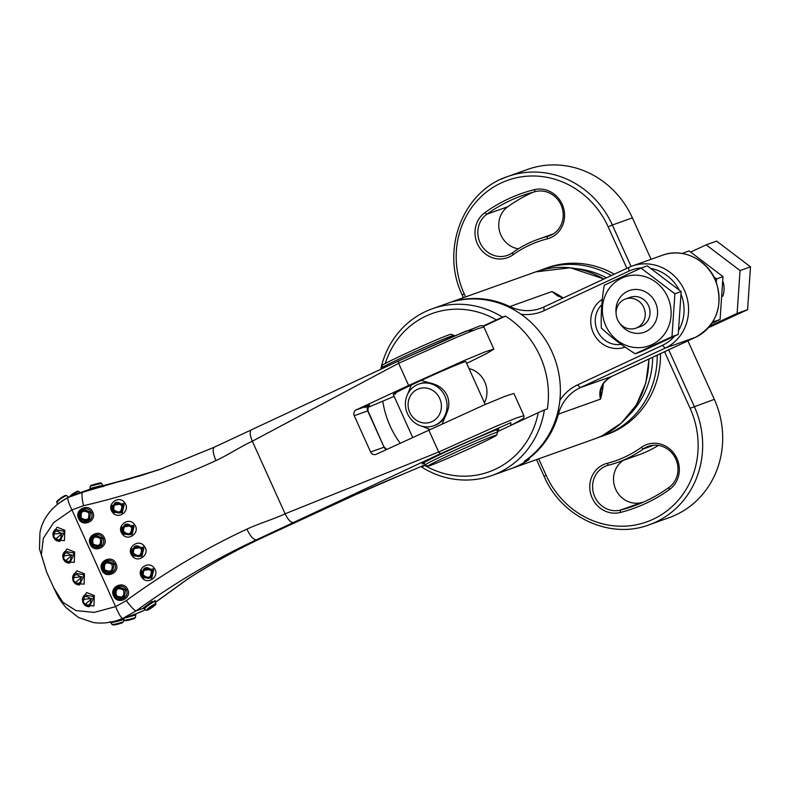 <?xml version="1.0" encoding="UTF-8"?>
<svg xmlns="http://www.w3.org/2000/svg" width="790" height="790" viewBox="0 0 790 790"><rect width="100%" height="100%" fill="white"/><g stroke="black" fill="none" stroke-linecap="round" stroke-linejoin="round"><path stroke-width="1.19" d="M628.919 415.244A85.004 79.356 -109.6 0 0 652.688 357.248M606.453 277.833A85.004 79.356 -109.6 0 0 576.651 268.689M539.995 270.496A88.539 82.664 70.4 0 1 544.132 268.886A88.539 82.664 70.4 0 1 611.342 275.552M657.211 355.144A88.539 82.664 70.4 0 1 610.295 432.94A88.539 82.664 70.4 0 1 603.619 435.675A88.539 82.664 70.4 0 1 599.403 437.048M617.691 462.377A118.421 110.561 70.4 0 1 608.468 465.192A23.246 21.695 -109.6 0 0 606.661 465.745A23.246 21.695 -109.6 0 0 604.903 466.465A23.246 21.695 -109.6 0 0 594.031 494.925A23.246 21.695 -109.6 0 0 620.466 510.083A164.903 153.951 -109.6 0 0 633.313 506.163A164.903 153.951 -109.6 0 0 645.736 501.067A164.903 153.951 -109.6 0 0 668.952 487.479A23.246 21.695 -109.6 0 0 675.361 458.141A23.246 21.695 -109.6 0 0 648.313 446.33A23.246 21.695 -109.6 0 0 646.566 447.051A23.246 21.695 -109.6 0 0 643.287 448.967A118.421 110.561 70.4 0 1 617.691 462.377L638.616 454.922A118.421 110.561 -109.6 0 0 647.543 451.258A118.421 110.561 -109.6 0 0 658.376 445.402M518.368 248.82A23.246 21.695 70.4 0 1 499.487 230.986A23.246 21.695 70.4 0 1 507.782 206.733A164.903 153.951 70.4 0 1 530.999 193.155A164.903 153.951 70.4 0 1 533.112 192.187M669.426 489.583A167.125 156.025 70.4 0 1 645.904 503.349A167.125 156.025 70.4 0 1 620.288 512.483A25.458 23.769 70.4 0 1 590.673 493.77A25.458 23.769 70.4 0 1 607.145 463.325A116.209 108.487 -109.6 0 0 641.322 447.397A25.458 23.769 70.4 0 1 674.779 454.576A25.458 23.769 70.4 0 1 669.426 489.583L668.952 487.479M513.006 254.815A25.458 23.769 70.4 0 1 509.422 256.908A25.458 23.769 70.4 0 1 478.394 245.749A25.458 23.769 70.4 0 1 484.892 212.629A167.125 156.025 70.4 0 1 534.04 189.728A25.458 23.769 70.4 0 1 562.994 206.328A25.458 23.769 70.4 0 1 551.074 237.504A25.458 23.769 70.4 0 1 547.174 238.896A116.209 108.487 -109.6 0 0 529.359 245.246A116.209 108.487 -109.6 0 0 513.006 254.815L512.532 252.711A118.421 110.561 70.4 0 1 529.201 242.965A118.421 110.561 70.4 0 1 538.128 239.301A118.421 110.561 70.4 0 1 547.351 236.487A23.246 21.695 -109.6 0 0 549.159 235.934A23.246 21.695 -109.6 0 0 550.916 235.213A23.246 21.695 -109.6 0 0 561.789 206.753A23.246 21.695 -109.6 0 0 535.353 191.605A164.903 153.951 -109.6 0 0 522.506 195.515A164.903 153.951 -109.6 0 0 510.083 200.62A164.903 153.951 -109.6 0 0 486.867 214.199A23.246 21.695 -109.6 0 0 480.458 243.537A23.246 21.695 -109.6 0 0 507.506 255.348A23.246 21.695 -109.6 0 0 509.254 254.627A23.246 21.695 -109.6 0 0 512.532 252.711M668.696 349.792L694.292 406.485A88.539 82.664 70.4 0 1 655.749 522.081A88.539 82.664 70.4 0 1 649.074 524.817L669.1 517.677A88.539 82.664 -109.6 0 0 675.766 514.932A88.539 82.664 -109.6 0 0 714.318 399.345L687.902 340.846M660.499 353.614A88.539 82.664 70.4 0 1 613.583 431.765A88.539 82.664 70.4 0 1 606.908 434.5L603.619 435.675M544.132 268.886L547.421 267.711A88.539 82.664 70.4 0 1 614.284 274.189M632.375 217.862A88.539 82.664 -109.6 0 0 527.661 169.406L507.644 176.545A88.539 82.664 70.4 0 1 612.359 225.012L632.375 217.862L651.088 259.308M643.623 502.025A164.903 153.951 70.4 0 1 641.381 502.618A23.246 21.695 70.4 0 1 615.489 488.852A23.246 21.695 70.4 0 1 623.379 460.353M525.873 460.224L529.3 459.365A88.539 82.664 70.4 0 1 517.944 465.873A88.539 82.664 70.4 0 1 511.268 468.618A88.539 82.664 70.4 0 1 510.903 468.747M451.406 301.958A88.539 82.664 70.4 0 1 451.781 301.82A88.539 82.664 70.4 0 1 457.371 300.072L454.132 301.336M526.021 460.116L526.012 460.54A88.539 82.664 -109.6 0 0 558.392 414.128A44.27 41.327 70.4 0 1 580.265 387.663L665.121 348.123A44.27 41.327 -109.6 0 0 685.157 292.103A44.27 41.327 -109.6 0 0 632.039 266.092A44.27 41.327 -109.6 0 0 628.702 267.464L543.846 307.004A44.27 41.327 70.4 0 1 540.508 308.376A44.27 41.327 70.4 0 1 509.836 306.579A88.539 82.664 -109.6 0 0 454.082 301.237L454.191 301.326M563.142 298.018L557.612 295.904L551.973 291.55L562.994 298.087M557.355 413.96L558.392 414.128L600.538 399.098L600.864 390.408C602.563 386.942 599.817 383.575 611.628 376.475L611.628 376.475A3.545 2.311 -115.8 0 1 611.539 376.514C601.792 382.617 598.129 390.142 600.538 399.098A88.539 82.664 -109.6 0 0 603.343 383.575M622.155 371.478A3.545 1.264 -115 0 1 622.125 371.498A3.545 1.264 -115 0 1 622.086 371.507L611.539 376.514L580.265 387.663L577.608 384.868A47.815 44.635 -109.6 0 0 559.873 400.323A88.539 82.664 70.4 0 0 521.005 314.232A47.815 44.635 -109.6 0 0 544.103 310.658L628.968 271.118A40.725 38.019 70.4 0 1 641.628 267.869M621.187 344.351A23.019 21.488 70.4 0 1 597.754 331.524A23.019 21.488 70.4 0 1 601.812 304.713M602.316 299.351A26.564 24.796 -109.6 0 0 593.488 333.192A26.564 24.796 -109.6 0 0 625.038 347.077M651.464 268.541A40.725 38.019 70.4 0 1 678.906 289.505M681.237 294.65A40.725 38.019 70.4 0 1 678.936 329.914M674.542 336.185A40.725 38.019 70.4 0 1 662.474 345.319L577.608 384.868M544.379 409.941L538.237 412.637A84.115 78.526 70.4 0 1 424.852 465.478L421.712 467.107A88.539 82.664 -109.6 0 0 491.844 475.541A88.539 82.664 -109.6 0 0 498.52 472.805A88.539 82.664 -109.6 0 0 544.379 409.941L547.361 408.884A88.539 82.664 -109.6 0 0 505.482 316.128L483.49 326.369M491.844 475.541L510.528 468.885A88.539 82.664 -109.6 0 0 517.193 466.14A88.539 82.664 -109.6 0 0 528.036 459.987L524.293 461.321A88.539 82.664 -109.6 0 0 559.873 400.323M521.005 314.232A88.539 82.664 -109.6 0 0 452.285 301.829L456.018 300.496A88.539 82.664 -109.6 0 0 451.031 302.086L432.357 308.752A88.539 82.664 -109.6 0 0 425.682 311.487A88.539 82.664 -109.6 0 0 380.76 369.256M385.293 363.479A84.115 78.526 70.4 0 1 426.007 316.059A84.115 78.526 70.4 0 1 496.357 319.891L502.499 317.185A88.539 82.664 -109.6 0 0 432.357 308.752M502.499 317.185L505.482 316.128M424.852 465.478L425.543 465.152M497.483 431.636L538.237 412.637M469.013 368.584A23.246 21.695 70.4 0 1 484.438 402.732M382.795 401.202A88.539 82.664 -109.6 0 0 400.135 443.121M423.726 465.419A88.539 82.664 -109.6 0 0 424.279 465.774M496.357 319.891L483.134 326.043M485.218 404.46L465.863 361.613A39.846 1.244 155.7 0 0 463.286 362.284A39.846 1.244 155.7 0 0 422.453 379.872A39.846 1.244 155.7 0 0 393.242 394.398A39.846 1.244 155.7 0 0 395.82 393.726M424.368 463.345A42.058 1.313 -24.3 0 1 422.176 463.829A42.058 1.313 -24.3 0 1 453.608 448.256A42.058 1.313 -24.3 0 1 496.12 429.967A42.058 1.313 -24.3 0 1 498.806 429.227A42.058 1.313 -24.3 0 1 496.999 430.55M142.714 576.73L143.681 577.786L151.729 578.112L153.665 570.192L152.974 568.998L141.756 570.745L142.022 575.545L142.714 576.73L141.894 577.441C135.554 569.531 148.658 559.725 154.228 568.168C160.577 576.048 147.483 585.884 141.894 577.441M131.762 549.554L131.92 548.971A6.636 6.636 0 0 0 132.177 553.76L133.846 556.012L141.894 556.338L143.839 548.408L143.148 547.223L131.92 548.971L131.723 552.279M144.392 546.384C150.742 554.274 137.648 564.109 132.058 555.666C125.719 547.756 138.823 537.951 144.392 546.384L143.148 547.223M123.043 533.171L124.01 534.238L132.068 534.563L134.004 526.634L133.312 525.449L122.085 527.187L122.351 531.986L123.043 533.171M134.567 524.609C140.906 532.5 127.812 542.325 122.223 533.892C115.883 525.982 128.997 516.176 134.567 524.609L133.312 525.449M114.58 595.413C117.69 603.274 130.153 597.576 126.311 590.041L126.311 590.041C123.201 582.181 110.748 587.888 114.58 595.413L113.582 595.917C108.981 586.881 123.931 580.018 127.674 589.458C132.286 598.504 117.315 605.337 113.582 595.917M102.927 569.61C106.038 577.46 118.5 571.763 114.659 564.228L114.659 564.228C111.548 556.367 99.096 562.085 102.927 569.6L101.92 570.104C97.328 561.068 112.279 554.205 116.021 563.645C120.633 572.691 105.663 579.524 101.92 570.104M91.275 543.796C94.385 551.647 106.848 545.949 103.006 538.425L103.006 538.425C99.895 530.554 87.443 536.272 91.275 543.796L90.267 544.29C85.676 535.264 100.626 528.401 104.369 537.832C108.981 546.877 94.01 553.721 90.267 544.29M79.622 517.983C82.733 525.844 95.195 520.146 91.354 512.611L91.354 512.611C88.243 504.751 75.791 510.458 79.622 517.983L78.615 518.487C74.023 509.451 88.974 502.588 92.716 512.029C97.328 521.064 82.358 527.908 78.615 518.487M113.217 511.397L114.185 512.463L122.233 512.779L124.168 504.859L123.477 503.665L112.249 505.412L112.516 510.212L113.217 511.397M124.731 502.835C131.081 510.725 117.987 520.551 112.387 512.118C106.048 504.198 119.162 494.392 124.731 502.835L123.477 503.665M112.437 624.317C113 624.732 116.397 623.991 122.618 622.095L123.477 621.779A6.636 6.636 0 0 0 123.645 619.291L123.24 619.439C120.831 620.782 108.102 623.646 111.202 622.135M122.983 618.432L124.455 617.908M58.213 503.684L68.483 497.117A6.636 6.636 0 0 0 66.498 495.597L66.123 495.666C61.245 498.144 58.223 500.386 57.058 502.401M124.395 620.051C124.958 620.466 128.345 619.725 134.577 617.829L135.426 617.513A6.636 6.636 0 0 0 135.603 615.025L124.03 618.195M134.942 614.166L136.413 613.642L135.603 615.025M146.664 610.147C147.029 608.883 149.912 606.74 155.314 603.728L155.729 603.718A6.636 6.636 0 0 0 155.146 601.437L154.682 601.476C150.317 603.718 146.881 606.137 144.363 608.715L144.817 608.794M152.529 570.637L152.529 570.637C152.174 578.961 148.757 580.522 142.299 575.337C142.664 567.013 146.071 565.442 152.529 570.637L151.374 571.14C146.209 566.993 143.484 568.237 143.197 574.893C148.362 579.05 151.088 577.806 151.374 571.14M142.694 548.862L142.694 548.862C142.338 557.187 138.931 558.747 132.473 553.553C132.829 545.228 136.236 543.668 142.694 548.862L141.538 549.366C136.374 545.209 133.648 546.463 133.372 553.119C138.536 557.276 141.252 556.022 141.538 549.366M132.858 527.078L132.858 527.078C132.503 535.403 129.096 536.973 122.638 531.779C122.993 523.454 126.4 521.894 132.858 527.078L131.703 527.592C126.538 523.434 123.813 524.688 123.536 531.344C128.701 535.501 131.426 534.247 131.703 527.592M125.235 590.456C125.373 598.129 122.144 600.054 115.547 596.223L114.935 595.176C114.817 587.503 118.046 585.578 124.623 589.409L125.235 590.456M113.582 564.653C113.711 572.315 110.481 574.241 103.895 570.41L103.283 569.363C103.164 561.69 106.393 559.774 112.97 563.606L113.582 564.653M101.93 538.839C102.058 546.512 98.829 548.428 92.242 544.596L91.63 543.55C91.502 535.877 94.731 533.961 101.317 537.793L101.93 538.839M84.668 605.041A6.636 6.636 0 0 0 89.448 606.641L93.743 597.734L92.993 596.46L84.787 594.89A6.636 6.636 0 0 0 82.387 599.492L91.986 598.474L84.579 604.962L82.97 602.75L84.579 604.962M82.437 599.027L86.604 592.539L94.316 595.551L93.951 605.93L85.004 605.318M74.833 583.267A6.636 6.636 0 0 0 79.612 584.867L83.908 575.959L83.167 574.676L74.951 573.106A6.636 6.636 0 0 0 72.552 577.717L82.15 576.69L74.744 583.188L73.144 580.976L74.744 583.188M72.601 577.253L76.768 570.765L84.481 573.777L84.115 584.146L75.169 583.534M64.997 561.483A6.636 6.636 0 0 0 69.787 563.082L74.082 554.175L73.332 552.901L65.116 551.331A6.636 6.636 0 0 0 62.716 555.933L72.325 554.916L64.908 561.404L63.309 559.192L64.908 561.404M62.775 555.469L66.933 548.981L74.645 552.003L74.29 562.371L65.343 561.759M55.172 539.708A6.636 6.636 0 0 0 59.951 541.308L64.247 532.401L63.496 531.127L55.28 529.557A6.636 6.636 0 0 0 52.891 534.159L62.489 533.141L55.073 539.629L53.473 537.417L55.073 539.629M52.94 533.694L57.107 527.207L64.81 530.218L64.454 540.597L55.507 539.985M90.277 513.026C90.406 520.699 87.177 522.615 80.59 518.793L79.978 517.746C79.849 510.073 83.078 508.148 89.665 511.979L90.277 513.026M123.033 505.304L123.033 505.304C122.667 513.628 119.26 515.199 112.802 510.004C113.158 501.68 116.574 500.11 123.033 505.304L121.867 505.817C116.703 501.66 113.987 502.904 113.701 509.56C118.865 513.717 121.591 512.473 121.867 505.817M90.435 488.348L102.72 485.337A6.636 6.636 0 0 0 101.406 483.401L90.337 486.156M80.264 492.664A6.636 6.636 0 0 0 78.447 491.341L70.073 496.564M154.82 604.913C150.495 607.322 148.194 609.031 147.908 610.038C152.203 607.609 154.504 605.9 154.82 604.913A1.323 1.244 -109.6 0 0 155.314 603.728L155.314 603.728M123.605 590.12C117.69 587.158 115.271 588.975 116.357 595.561C122.272 598.524 124.692 596.717 123.605 590.12L124.623 589.409M111.953 564.317C106.038 561.344 103.618 563.161 104.695 569.758C110.62 572.72 113.039 570.903 111.953 564.317L112.97 563.606M100.3 538.504C94.385 535.541 91.966 537.348 93.042 543.945C98.967 546.907 101.377 545.09 100.3 538.504L101.317 537.793M91.986 598.474L90.82 598.998C85.804 594.761 83.355 595.927 83.444 602.494C88.263 606.809 90.712 605.644 90.82 598.998M82.15 576.69L80.985 577.223C75.978 572.987 73.519 574.152 73.618 580.719C78.427 585.035 80.886 583.869 80.985 577.223M72.325 554.916L71.149 555.439C66.143 551.213 63.684 552.378 63.783 558.945C68.592 563.25 71.051 562.085 71.149 555.439M62.489 533.141L61.324 533.665C56.307 529.428 53.848 530.604 53.947 537.17C58.756 541.476 61.215 540.311 61.324 533.665M88.648 512.69C82.733 509.728 80.313 511.545 81.39 518.131C87.315 521.094 89.724 519.287 88.648 512.69L89.665 511.979M100.083 483.085L91.285 485.248L100.083 483.085A1.323 1.313 63 0 1 101.357 483.45M57.522 501.206C58.924 499.221 61.472 497.374 65.155 495.656A1.323 1.313 86.5 0 1 65.767 495.458L65.767 495.458A1.323 1.313 86.5 0 1 66.429 495.597M69.481 496.94C70.883 494.955 73.421 493.108 77.114 491.39A1.323 1.313 86.5 0 1 77.716 491.192L77.716 491.192A1.323 1.313 86.5 0 1 78.378 491.331M135.436 617.513L133.885 618.688A1.323 1.116 -108.6 0 1 133.856 618.698L125.956 620.387M123.477 621.779L121.927 622.955A1.323 1.116 -108.6 0 0 121.927 622.955L114.007 624.653M112.802 510.004L113.701 509.56M122.638 531.779L123.536 531.344M132.473 553.553L133.372 553.119M142.299 575.337L143.197 574.893M135.199 615.173L135.199 615.173A1.323 1.244 -109.6 0 1 135.989 613.79M123.24 619.439L123.24 619.439A1.323 1.244 -109.6 0 1 124.03 618.057M143.79 608.369L142.654 608.537L152.243 601.289L153.023 602.296M138.862 612.764L145.429 609.732M91.65 489.04L103.796 486.304L89.458 489.721M122.717 618.432L119.517 619.666C110.491 622.866 101.722 623.804 93.19 622.49L78.575 617.543L66.133 607.737C58.105 598.149 57.443 595.344 53.72 587.76L62.756 602.178L75.919 610.571L94.129 612.408L115.607 606.631L126.361 600.588A13.282 2.103 54 0 0 136.147 610.858L122.717 618.432A13.282 2.064 67.4 0 1 115.607 606.631L71.93 509.896L53.621 522.644L43.341 538.336L41.366 554.758L46.61 572.019L53.72 587.76M126.361 600.588C165.001 572.365 205.173 548.556 246.885 529.142C257.896 523.928 274.298 518.951 285.101 513.806L438.677 452.008L496.387 426.146L516.453 417.93L523.908 415.659L513.895 393.479L505.719 396.027L484.665 404.697L376.188 454.28A4.424 4.138 70.4 0 1 370.619 451.999L354.226 415.698A4.424 4.138 70.4 0 1 356.152 409.921L408.628 385.471L398.614 363.281L398.516 360.971L451.149 337.32L480.162 325.796C482.384 325.401 483.608 325.776 483.845 326.932L476.4 329.203L456.344 337.419L398.614 363.281L252.326 441.215C241.444 446.182 227.016 455.544 215.927 460.58C174.175 479.895 130.034 494.935 83.523 505.709A13.282 2.261 -103.2 0 1 82.595 492.269L158.81 469.862L214.041 447.308M83.523 505.709L71.93 509.896A13.282 2.044 -116.6 0 1 68.039 497.542A13.282 2.044 -116.6 0 1 68.118 497.512L89.102 489.948A1.323 1.313 92.8 0 0 90.099 488.556M102.947 485.672L128.879 479.165L162.898 468.381L140.225 475.817M140.077 475.866L102.957 485.692M155.452 602.257L187.526 579.1M510.666 425.494L510.873 422.63L440.395 453.727L256.315 539.876C214.771 559.211 174.708 582.872 136.147 610.858L142.654 608.537A1.323 1.304 20.5 0 1 144.363 608.715M394.121 396.353L372.673 405.428A66.409 2.074 155.7 0 0 367.863 407.423M428.664 429.829L438.677 452.008L440.395 453.727M186.884 579.514C211.207 563.793 236.457 549.83 262.626 537.625L333.745 504.652C362.827 491.252 386.616 480.794 405.112 473.269L425.05 464.846L404.974 473.319M408.628 385.471L464.629 360.339L485.692 351.659L493.869 349.111L487.025 353.328L466.683 363.41M293.386 522.555C290.848 522.723 288.083 519.8 285.101 513.806L252.326 441.215C249.818 435.053 249.541 431.251 251.506 429.8L398.516 360.971L466.209 331L473.467 330.348M421.761 426.175L429.711 429.335M442.361 423.479L447.041 412.311C449.392 406.692 449.421 401.073 447.13 395.444C444.424 390.003 440.178 386.28 434.401 384.296L421.159 380.464M411.333 385.036L407.581 394.309M454.29 335.977L454.033 335.394A39.846 1.244 155.7 0 0 453.993 335.365A39.846 1.244 155.7 0 0 451.455 336.076A39.846 1.244 155.7 0 0 411.175 353.397A39.846 1.244 155.7 0 0 381.402 368.14A39.846 1.244 155.7 0 0 381.402 368.189L381.688 368.821M428.062 466.11L425.139 465.004A39.846 1.244 -24.3 0 1 425.109 464.974A39.846 1.244 -24.3 0 1 454.319 450.438A39.846 1.244 -24.3 0 1 495.152 432.861A39.846 1.244 -24.3 0 1 497.73 432.179A39.846 1.244 -24.3 0 1 497.73 432.229L496.624 435.152A37.634 1.175 155.7 0 0 494.194 435.754A37.634 1.175 155.7 0 0 455.099 452.591A37.634 1.175 155.7 0 0 428.062 466.11A37.634 1.175 155.7 0 0 430.471 465.438A37.634 1.175 155.7 0 0 468.51 449.076A37.634 1.175 155.7 0 0 496.624 435.152M381.402 368.14L382.508 365.217A37.634 1.175 -24.3 0 1 410.632 351.293A37.634 1.175 -24.3 0 1 448.671 334.93A37.634 1.175 -24.3 0 1 451.07 334.259L453.993 335.365M409.753 412.459A17.706 16.531 -109.6 0 0 432.031 421.603A17.706 16.531 -109.6 0 0 439.734 398.486A17.706 16.531 -109.6 0 0 417.456 389.342A17.706 16.531 -109.6 0 0 409.753 412.459M444.977 396.205A22.14 20.668 70.4 0 1 433.671 425.79A22.14 20.668 70.4 0 1 407.492 413.674A22.14 20.668 70.4 0 1 418.799 384.088A22.14 20.668 70.4 0 1 444.977 396.205M433.671 425.79L434.678 425.435A22.14 20.668 -109.6 0 0 447.041 412.311M434.401 384.296A22.14 20.668 -109.6 0 0 419.806 383.733L418.799 384.088M617.553 319.703A15.494 14.467 70.4 0 1 624.298 299.469A15.494 14.467 70.4 0 1 625.463 298.995A15.494 14.467 70.4 0 1 643.791 307.478A15.494 14.467 70.4 0 1 637.046 327.702A15.494 14.467 70.4 0 1 635.881 328.186A15.494 14.467 70.4 0 1 617.553 319.703M625.463 298.995L630.252 297.287A15.494 14.467 70.4 0 1 648.58 305.769A15.494 14.467 70.4 0 1 640.66 326.477L635.881 328.186M655.493 302.688A22.14 20.668 70.4 0 1 644.186 332.264A22.14 20.668 70.4 0 1 619.567 323.051A22.14 20.668 -109.6 0 0 644.186 332.264A22.14 20.668 -109.6 0 0 655.493 302.688A22.14 20.668 -109.6 0 0 629.314 290.572A22.14 20.668 70.4 0 1 655.493 302.688M723.117 281.981A22.14 20.668 70.4 0 1 722.761 296.29M690.815 252L706.171 244.851L740.042 270.555L737.119 313.403L709.776 326.151M706.171 244.851L716.629 241.118L750.5 266.822L747.587 309.68L708.521 327.633M750.5 266.822L740.042 270.555M747.587 309.68L737.119 313.403M616.091 313.284A22.14 20.668 70.4 0 1 629.314 290.572A22.14 20.668 -109.6 0 0 616.091 313.284M605.831 325.826A36.528 34.098 70.4 0 1 621.73 278.149A36.528 34.098 70.4 0 1 667.678 297.01A36.528 34.098 70.4 0 1 651.78 344.687A36.528 34.098 70.4 0 1 605.831 325.826M681.158 291.559L674.897 293.791L641.026 268.087L604.231 285.229C601.763 300.082 600.795 314.361 601.318 328.077C611.085 337.162 622.382 345.724 635.19 353.782L641.45 351.55L678.245 334.407L681.158 291.559L647.287 265.855L641.026 268.087M674.897 293.791L671.974 336.639L678.245 334.407M671.974 336.639L635.19 353.782M683.439 253.689L682.866 253.165L689.127 250.924L722.998 276.638L716.737 278.87L714.012 277.122M713.775 320.226L713.814 321.718L720.085 319.486L722.998 276.638M711.79 323.446L720.085 319.486M716.737 278.87L716.234 282.089M535.353 191.605L534.04 189.728M538.691 458.832L546.167 475.382A85.004 79.356 -109.6 0 0 653.093 519.277A85.004 79.356 -109.6 0 0 690.105 408.312L664.548 351.718M546.167 475.382L544.132 476.41L536.538 459.602M547.174 238.896L547.351 236.487L550.916 235.213M484.892 212.629L486.867 214.199L507.782 206.733M500.969 179.281A88.539 82.664 70.4 0 1 507.644 176.545C462.831 191.002 440.346 249.897 462.19 294.937L464.224 293.9L465.577 296.902M620.288 512.483L620.466 510.083L641.381 502.618M641.322 447.397L643.287 448.967L653.873 445.195M690.105 408.312L714.318 399.345M626.885 268.314L608.162 226.829L612.359 225.012L631.072 266.457M608.162 226.829A85.004 79.356 -109.6 0 0 501.235 182.934A85.004 79.356 -109.6 0 0 464.224 293.9M608.468 465.192L607.145 463.325M451.781 301.82L535.758 271.869A88.539 82.664 70.4 0 1 603.846 279.048M648.847 359.035A88.539 82.664 70.4 0 1 601.921 435.922A88.539 82.664 70.4 0 1 595.255 438.657L601.96 435.902L621.325 423.075L636.325 404.984L645.815 383.031L649.054 358.937M563.201 297.988A88.539 82.664 -109.6 0 0 551.973 291.55L509.836 306.579L509.323 307.34M632.039 266.092L662.524 255.219C683.153 247.25 708.768 260.305 716.352 282.425C723.265 306.866 716.362 325.134 695.644 337.231A3.545 1.264 -115 0 1 695.605 337.251L622.086 371.507M662.524 255.219A44.27 41.327 70.4 0 1 715.641 281.23A44.27 41.327 70.4 0 1 695.605 337.251L665.121 348.123L662.474 345.319M628.702 267.464L628.968 271.118M543.846 307.004L544.103 310.658M154.228 568.168L152.974 568.998M132.058 555.666L132.878 554.955M122.223 533.892L123.052 533.181M127.674 589.458L126.311 590.041M116.021 563.645L114.659 564.228M104.369 537.832L103.006 538.425M92.716 512.029L91.354 512.611M112.387 512.118L113.217 511.406M94.316 595.551L92.993 596.46M84.481 573.777L83.167 574.676M74.645 552.003L73.332 552.901M64.81 530.218L63.496 531.127M147.908 610.038A1.323 1.244 70.4 0 1 147.592 610.206L147.592 610.206C150.999 608.537 157.437 603.915 155.729 603.718L155.729 603.718M116.357 595.561L115.547 596.223M104.695 569.758L103.895 570.41M93.042 543.945L92.242 544.596M81.39 518.131L80.59 518.793M91.285 485.248A1.323 1.313 -117.9 0 0 90.978 485.366L90.277 486.206A6.636 6.636 0 0 0 90.04 488.536L89.665 489.652M110.017 621.631L110.827 622.382A6.636 6.636 0 0 0 112.111 624.515C113.01 625.344 116.278 624.821 121.927 622.955A1.323 1.116 -108.6 0 0 122.618 622.095M123.694 619.794A6.636 6.636 0 0 0 124.07 620.259C124.958 621.078 128.237 620.555 133.885 618.688A1.323 1.116 -108.6 0 0 134.577 617.829M83.444 602.494L82.97 602.75L82.387 599.482M73.618 580.719L73.134 580.976L72.552 577.707M63.783 558.945L63.309 559.192L62.716 555.923M53.947 537.17L53.473 537.417L52.891 534.149M370.619 451.999L384.068 447.199L367.676 410.899L354.226 415.698M368.466 405.932L369.473 405.398C368.624 404.569 368.12 406.376 367.962 410.83L367.676 410.899A4.424 4.138 -109.6 0 1 369.601 405.122L365.099 407.551M386.409 449.52A4.424 4.138 -109.6 0 1 384.068 447.199L367.962 410.83M215.927 460.58C212.846 453.154 212.352 448.671 214.426 447.12L159.175 469.724M246.885 529.142C250.43 536.351 253.57 539.926 256.315 539.876L262.922 537.496M356.152 409.921L369.601 405.122M405.112 473.269L355.303 494.797L262.774 537.565C236.674 549.731 211.483 563.665 187.23 579.346L155.492 602.375M398.496 360.981L251.506 429.8M649.074 524.817C610.068 539.777 561.552 517.292 544.132 476.41M538.128 239.301L553.356 233.87M463.424 297.672L462.19 294.937M535.758 271.869L570.311 267.771L603.995 278.979M695.644 337.231L611.628 376.475M511.268 468.618L595.255 438.657M123.645 619.291L124.494 617.889L135.179 614.077M143.75 608.359L144.363 608.843A6.636 6.636 0 0 0 146.278 610.206L147.592 610.206M141.756 570.745A6.636 6.636 0 0 0 143.681 577.786M132.177 553.76A6.636 6.636 0 0 0 133.846 556.012M122.085 527.187A6.636 6.636 0 0 0 124.02 534.238M112.091 506.005L112.249 505.422A6.636 6.636 0 0 0 114.185 512.463M101.406 483.401C102.433 481.712 92.341 485.011 90.978 485.366M57.473 504.267A6.636 6.636 0 0 1 56.939 502.302C54.668 501.887 65.679 494.54 65.767 495.458L66.498 495.597M69.135 497.009L73.984 492.99L78.447 491.341M145.459 609.752L136.413 613.642M75.524 494.352L68.039 497.542C48.95 507.397 41.465 522.585 39.925 532.993L39.5 548.932L46.61 572.019M102.72 485.337L103.905 486.107M155.146 601.437L155.166 600.39L152.974 602.326M89.902 489.227L75.949 494.204M123.22 618.343L119.744 619.587M386.685 449.382L384.355 447.12M523.908 415.659L523.997 417.318L522.397 419.125L510.755 425.445M251.388 429.849L214.307 447.18M483.845 326.932L493.869 349.111M393.242 394.398L412.607 437.305M424.023 462.575L425.109 464.974M496.643 429.78L497.73 432.179"/></g></svg>
